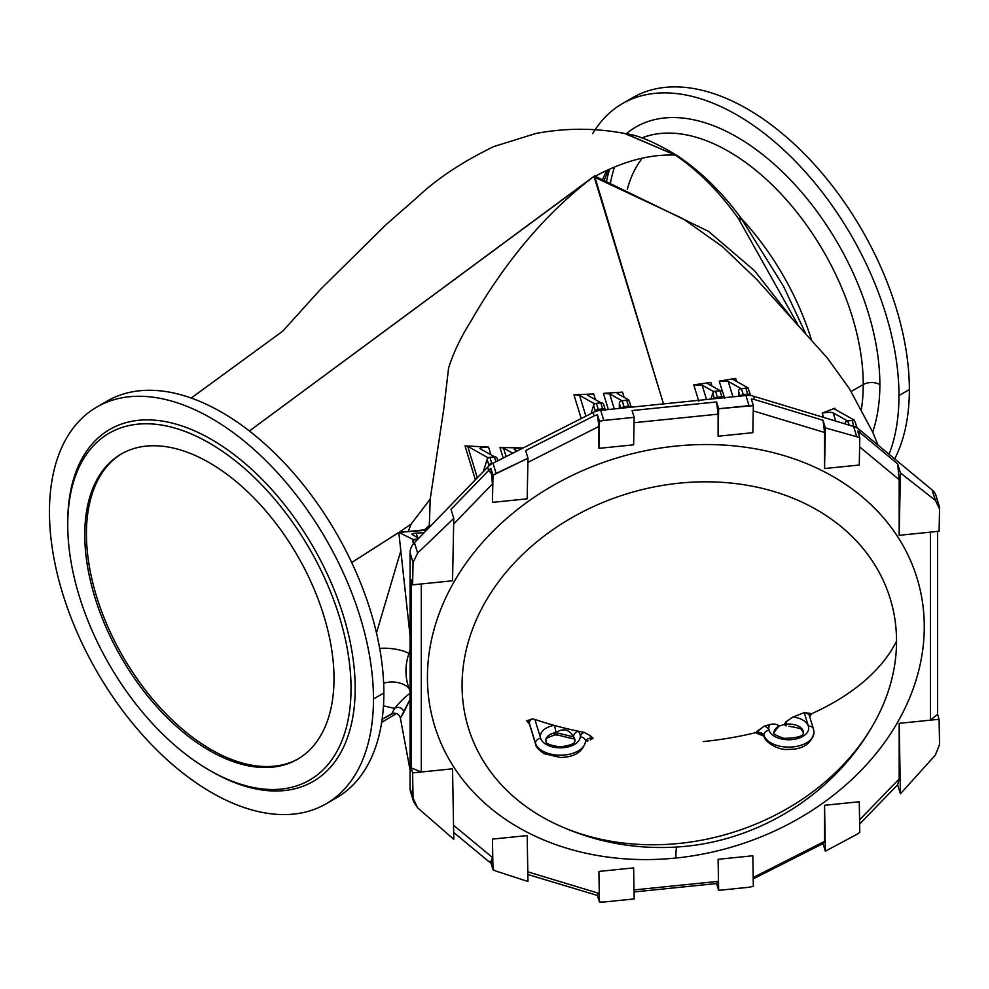 <?xml version="1.0" encoding="UTF-8"?>
<svg xmlns="http://www.w3.org/2000/svg" width="989" height="989" viewBox="0 0 989 989"><rect width="100%" height="100%" fill="white"/><g stroke="black" fill="none" stroke-linecap="round" stroke-linejoin="round"><path stroke-width="1.48" d="M784.129 724.48A14.687 8.481 180 0 1 786.181 724.183A5.291 0.754 -95.8 0 0 786.07 721.747L784.129 724.48L786.07 725.877A5.291 0.754 -95.8 0 0 786.181 724.183A14.687 8.481 -0 0 0 784.129 724.48A245.569 141.773 180 0 1 779.122 726.111L775.784 729.956L779.122 726.111A245.569 141.773 0 0 0 784.129 724.48L786.07 721.747L793.091 716.963A19.978 11.534 180 0 1 808.396 726.21L804.403 713.143A11.163 6.441 180 0 1 804.28 712.562A245.507 141.748 180 0 1 793.091 716.963A245.507 141.748 0 0 0 804.28 712.562L811.784 713.662L809.67 716.592L811.784 713.662A245.569 141.773 0 0 0 896.541 641.181A220.596 177.39 163 0 0 578.627 513.934A220.596 177.39 163 0 0 555.336 823.837A220.596 177.39 -17 0 1 578.627 513.934A220.596 177.39 -17 0 1 896.541 641.181A245.569 141.773 180 0 1 811.784 713.662A5.872 3.387 -0 0 0 809.534 716.147A5.872 3.387 180 0 1 811.784 713.662L804.28 712.562A11.163 6.441 0 0 0 804.403 713.143L808.396 726.21A19.978 11.534 -0 0 0 793.091 716.963L786.07 721.747A5.291 0.754 84.2 0 1 786.181 724.183A5.291 0.754 84.2 0 1 786.07 725.877L784.129 724.48M755.819 732.639A5.872 3.387 180 0 1 757.08 732.416A5.291 0.754 -95.8 0 0 757.055 731.279L755.819 732.639L757.055 733.381A5.291 0.754 -95.8 0 0 757.08 732.416A5.872 3.387 -0 0 0 755.819 732.639A245.569 141.773 180 0 1 703.204 741.577A245.569 141.773 0 0 0 755.819 732.639L764.336 726.099A245.507 141.748 0 0 0 769.763 724.591C773.769 723.528 776.897 724.035 779.122 726.111A14.687 8.481 -0 0 0 774.041 732.528A14.687 8.481 180 0 1 779.122 726.111C776.897 724.035 773.769 723.528 769.763 724.591A245.507 141.748 180 0 1 764.336 726.099A11.163 6.441 180 0 1 769.083 730.29A19.978 11.534 180 0 1 769.763 724.591A19.978 11.534 -0 0 0 769.083 730.29A11.163 6.441 -0 0 0 764.336 726.099L757.055 731.279A5.291 0.754 84.2 0 1 757.08 732.416A5.291 0.754 84.2 0 1 757.055 733.381L755.819 732.639M574.003 738.919L574.213 738.944A5.291 3.869 139.3 0 1 573.484 736.854A5.291 3.869 -40.7 0 1 578.219 731.18A5.291 3.869 139.3 0 0 573.484 736.854A14.687 8.481 180 0 1 575.017 740.625A14.687 8.481 -0 0 0 573.484 736.854C569.404 729.338 563.483 727.916 555.731 732.577A14.687 8.481 -0 0 0 545.644 740.625A14.687 8.481 180 0 1 555.731 732.577A5.291 1.348 -100.8 0 1 555.064 734.864L558.241 735.124A245.507 141.748 0 0 0 574.003 738.919A245.507 141.748 0 0 0 574.238 738.968A5.291 3.869 -40.7 0 1 573.484 736.854L555.731 732.577A5.291 1.348 -100.8 0 0 554.075 725.357A19.978 11.534 -0 0 0 540.662 738.313A5.291 4.253 163 0 0 535.457 743.159A5.291 4.253 -17 0 1 540.662 738.313L534.888 719.411L532.206 718.941A5.291 4.253 163 0 0 529.325 723.095A5.291 4.253 -17 0 1 532.206 718.941L526.741 720.833A5.872 3.387 180 0 1 529.325 723.095A5.291 4.253 163 0 0 529.474 724.109A5.291 4.253 -17 0 1 529.325 723.095L535.457 743.159A5.291 4.253 163 0 0 535.605 744.173A5.291 4.253 -17 0 1 535.457 743.159A25.257 14.588 0 0 0 561.9 755.188A25.257 14.588 0 0 0 585.562 741.367A5.872 3.387 180 0 1 590.408 738.19A5.291 0.754 -95.8 0 0 590.297 735.668L584.128 732.342A11.163 6.441 -0 0 0 580.283 736.892A5.291 4.315 5 0 1 585.562 741.367A5.291 4.315 5 0 1 585.55 741.663A5.291 4.315 -175 0 0 585.562 741.367A25.257 14.588 180 0 1 561.9 755.188A25.257 14.588 180 0 1 535.457 743.159L529.325 723.095A5.872 3.387 -0 0 0 526.741 720.833L532.206 718.941L534.888 719.411A245.507 141.748 0 0 0 554.075 725.357A245.507 141.748 0 0 0 578.219 731.18A19.978 11.534 180 0 1 580.283 736.892A11.163 6.441 180 0 1 584.128 732.342A245.507 141.748 180 0 1 578.219 731.18A245.507 141.748 0 0 0 584.128 732.342L590.297 735.668L593.054 738.276L590.297 739.933A5.291 0.754 -95.8 0 0 590.408 738.19A5.872 3.387 -0 0 0 585.562 741.367A5.291 4.315 -175 0 0 580.283 736.892A19.978 11.534 0 0 0 578.219 731.18A245.507 141.748 180 0 1 554.075 725.357A245.507 141.748 180 0 1 534.888 719.411L540.662 738.313A19.978 11.534 180 0 1 554.075 725.357A5.291 1.348 79.2 0 1 555.731 732.577L573.484 736.854C569.404 729.338 563.483 727.916 555.731 732.577A5.291 1.348 79.2 0 1 555.064 734.864A5.291 1.348 79.2 0 1 554.075 733.999M588.084 740.798L585.55 741.663C582.731 751.999 574.275 757.265 560.17 757.45L544.185 753.705C538.436 749.699 535.581 746.522 535.605 744.173L529.474 724.109M412.042 794.785A17.629 14.167 -17 0 1 410.064 788.32L410.064 691.608L410.064 788.32L413.056 798.123L412.611 772.879L411.09 767.872L411.09 579.838L412.611 584.845L413.056 562.506L410.064 552.703A17.629 14.167 -17 0 1 414.465 542.677L487.651 467.117A17.629 14.167 -17 0 1 493.004 463.211L593.091 412.537A17.629 14.167 -17 0 1 600.706 410.299L745.916 395.513A17.629 14.167 -17 0 1 753.531 396.206L853.618 426.494A17.629 14.167 -17 0 1 858.971 429.313L932.157 489.975A17.629 14.167 -17 0 1 936.558 499.099M410.064 649.402L410.064 552.703L410.114 691.472L408.964 688.196A23.501 18.099 -8.7 0 0 383.645 683.189A23.501 18.099 171.3 0 1 408.964 688.196C404.934 676.933 404.934 665.337 408.964 653.395L410.064 649.402M939.117 505.725L939.55 508.902L935.334 500.36L939.117 505.725L936.051 495.724A17.629 14.167 163 0 0 932.157 489.975L935.334 500.36L900.423 472.927L897.653 463.878L859.997 432.65L897.653 463.878L900.423 472.927L935.334 500.36L932.157 489.975L858.971 429.313L859.997 432.65A17.629 14.167 163 0 0 857.735 431.13L859.8 437.892L859.268 465.028L824.554 468.551L859.268 465.028L859.8 437.892L856.746 436.705L859.8 437.892L857.735 431.13A17.629 14.167 -17 0 1 859.997 432.65L858.971 429.313A17.629 14.167 163 0 0 853.618 426.494L856.746 436.705L825.358 427.916L823.021 420.263L754.558 399.544L823.021 420.263L825.358 427.916L856.746 436.705L853.618 426.494L753.531 396.206L754.558 399.544L751.343 399.099L753.346 405.638L752.814 432.688L718.101 436.223L752.814 432.688L753.346 405.638L718.644 408.741L716.568 401.954L632.095 410.546L634.172 417.346L633.628 444.827L598.914 448.351L633.628 444.827L634.172 417.346L603.797 420.436L634.172 417.346L632.095 410.546L716.568 401.954L718.644 408.741L749.019 405.651L745.916 395.513L749.019 405.651L753.346 405.638L751.343 399.099L754.558 399.544L753.531 396.206A17.629 14.167 163 0 0 745.916 395.513L600.706 410.299L603.797 420.436L599.445 421.302L597.455 414.762L594.117 415.875L597.455 414.762L599.445 421.302L603.797 420.436L600.706 410.299A17.629 14.167 163 0 0 593.091 412.537L594.117 415.875L525.641 450.539L527.978 458.191L527.174 498.827L492.46 502.363L527.174 498.827L527.978 458.191L492.992 475.239L490.927 468.465L491.459 473.632L488.677 470.455A17.629 14.167 -17 0 1 490.927 468.465L492.992 475.239L496.119 473.422L493.004 463.211L496.119 473.422L527.978 458.191L525.641 450.539L594.117 415.875L593.091 412.537L493.004 463.211A17.629 14.167 163 0 0 487.651 467.117L488.677 470.455L451.009 509.347L453.778 518.397L452.542 580.778L453.778 518.397L417.63 553.061L453.778 518.397L451.009 509.347L488.677 470.455L487.651 467.117L414.465 542.677L417.63 553.061L413.056 562.506L417.63 553.061L414.465 542.677A17.629 14.167 163 0 0 410.064 552.703L413.056 562.506L412.611 584.845L452.542 580.778L421.289 583.955L421.289 772.001L452.542 768.812L412.611 772.879L413.056 798.123L410.064 788.32A17.629 14.167 163 0 0 410.571 791.707L413.625 801.708L413.056 798.123L417.63 807.828L413.625 801.708M492.46 483.955L453.667 524.009L492.46 483.955L492.46 502.363L492.46 483.955L491.459 473.632L492.46 483.955M598.914 426.42L527.891 462.382L598.914 426.42L598.914 448.351L598.914 426.42L597.455 414.762L598.914 426.42M718.101 414.156L634.06 422.711L718.101 414.156L718.101 436.223L718.101 414.156L716.568 401.954L718.101 414.156M824.554 432.477L753.247 410.892L824.554 432.477L824.554 468.551L824.554 432.477L823.021 420.263L824.554 432.477M899.186 479.702L859.626 446.904L899.186 479.702L899.186 535.309L899.186 479.702L897.653 463.878L899.186 479.702M930.426 532.131L899.186 535.309L939.105 531.241L939.55 508.902L939.105 531.241L930.426 532.131L930.426 720.165L930.426 532.131M899.186 723.342L930.426 720.165L899.186 723.342L900.423 793.821L897.653 784.759L859.997 823.652A17.629 14.167 -17 0 1 859.651 823.985A17.629 14.167 163 0 0 859.997 823.652L897.653 784.759L900.423 793.821L935.334 755.126L900.423 793.821L899.186 723.342L899.186 778.949L899.186 723.342M859.577 819.844L899.186 778.949L897.653 784.759L899.186 778.949L859.577 819.844M824.554 805.293L859.268 801.758L824.554 805.293L825.358 851.208L823.021 843.568L753.222 878.9L823.021 843.568L825.358 851.208L856.746 834.419L825.358 851.208L824.554 805.293L824.554 841.379L824.554 805.293M753.198 877.503L824.554 841.379L823.021 843.568L824.554 841.379L753.198 877.503M718.101 859.305L752.814 855.769L718.101 859.305L718.644 890.347L716.568 883.548L634.048 891.954L716.568 883.548L718.644 890.347L749.019 887.257L718.644 890.347L718.101 859.305M634.011 889.927L718.101 881.372L716.568 883.548L718.101 881.372L634.011 889.927M598.914 871.433L633.628 867.897L598.914 871.433L599.445 901.993L597.455 895.453L527.854 874.511L597.455 895.453L599.445 901.993L603.797 902.042L599.445 901.993L598.914 871.433M527.805 871.841L598.914 893.364L597.455 895.453L598.914 893.364L527.805 871.841M492.46 839.105L527.174 835.569L492.46 839.105L492.992 869.751L490.927 862.977A17.629 14.167 -17 0 1 488.677 861.444L453.654 832.429L488.677 861.444L491.459 861.295L490.927 862.977L492.992 869.751L496.119 871.136L492.992 869.751L492.46 839.105M453.531 825.246L492.46 857.512L491.459 861.295L492.46 857.512L453.531 825.246M675.858 858.032A252.269 202.844 -17 0 1 460.713 570.974A252.269 202.844 -17 0 1 891.015 527.174A252.269 202.844 -17 0 1 675.858 858.032A252.269 202.844 163 0 0 891.015 527.174A252.269 202.844 163 0 0 460.713 570.974A252.269 202.844 163 0 0 675.858 858.032A35.245 4.994 84.2 0 1 676.55 847.004A35.245 4.994 -95.8 0 0 675.858 858.032M753.346 886.329L749.019 887.257L753.346 886.329L752.814 855.769L753.346 886.329M871.791 727.187A220.596 177.39 163 0 0 896.541 641.181A220.596 177.39 -17 0 1 871.791 727.187A220.596 177.39 -17 0 1 679.295 843.419A220.596 177.39 -17 0 1 555.336 823.837C592.176 841.144 630.92 848.958 671.58 847.276C752.913 844.26 830.834 797.517 871.791 727.187M764.336 734.728L757.055 733.381L764.04 736.199A5.291 4.253 -17.6 0 1 763.879 735.148A5.872 3.387 -0 0 0 757.08 732.416A5.872 3.387 180 0 1 763.879 735.148A5.291 4.253 162.4 0 0 764.04 736.199C764.41 741.799 778.664 750.849 788.493 749.353C802.747 749.551 811.24 743.951 813.984 732.528A25.257 14.588 180 0 1 791.002 747.054A25.257 14.588 180 0 1 763.879 735.148A5.291 4.253 -17.6 0 1 769.083 730.29A19.978 11.534 0 0 0 792.251 739.562A19.978 11.534 0 0 0 808.396 726.21A19.978 11.534 180 0 1 792.251 739.562A19.978 11.534 180 0 1 769.083 730.29A5.291 4.253 162.4 0 0 763.879 735.148A25.257 14.588 0 0 0 791.002 747.054A25.257 14.588 0 0 0 813.984 732.528L813.453 728.98A5.291 4.253 163 0 0 808.396 726.21A5.291 4.253 -17 0 1 813.453 728.98A5.291 4.253 -17 0 1 813.601 729.993A25.257 14.588 180 0 1 813.984 732.528M555.064 734.864C541.502 739.537 547.399 739.846 545.644 740.625C547.078 740.712 541.885 744.408 560.33 746.868C579.195 744.247 573.595 740.501 575.017 740.625L574.213 738.944A245.507 141.748 180 0 1 555.497 734.382M937.572 531.402L937.572 714.268L939.105 719.275L939.55 744.519L935.334 755.126L939.55 744.519L939.105 719.275L930.426 720.165L937.572 714.268L937.572 531.402M859.8 832.404L856.746 834.419L859.8 832.404L859.268 801.758L859.8 832.404M634.172 898.939L603.797 902.042L634.172 898.939L633.628 867.897L634.172 898.939M527.978 881.483L496.119 871.136L527.978 881.483L527.174 835.569L527.978 881.483M453.778 839.29L417.63 807.828L453.778 839.29L452.542 768.812L453.778 839.29M900.423 472.927L899.186 535.309L900.423 472.927M825.358 427.916L824.554 468.551L825.358 427.916M718.644 408.741L718.101 436.223L718.644 408.741M492.992 475.239L492.46 502.363L492.992 475.239M599.445 421.302L598.914 448.351L599.445 421.302M526.741 720.833L529.56 724.294M540.662 738.313A19.978 11.534 0 0 0 561.579 747.82A19.978 11.534 0 0 0 580.283 736.892A19.978 11.534 180 0 1 561.579 747.82A19.978 11.534 180 0 1 540.662 738.313M590.408 738.19A5.291 0.754 84.2 0 1 590.297 739.933L593.054 738.276A5.872 3.387 -0 0 0 590.408 738.19A5.872 3.387 180 0 1 593.054 738.276L590.297 735.668A5.291 0.754 84.2 0 1 590.408 738.19M789.024 726.285C798.074 727.756 802.277 728.967 801.622 729.907L803.414 732.528A14.687 8.481 -0 0 0 786.181 724.183A14.687 8.481 180 0 1 803.414 732.528C802.042 731.44 808.903 737.905 783.795 738.35C775.376 735.297 772.125 733.356 774.041 732.528L775.871 729.882M813.453 728.98L809.459 715.912A5.291 4.253 163 0 0 804.403 713.143A5.291 4.253 -17 0 1 809.459 715.912A5.291 4.253 -17 0 1 809.608 716.926M491.459 861.295L488.677 861.444A17.629 14.167 163 0 0 490.927 862.977L491.459 861.295M491.459 473.632L490.927 468.465A17.629 14.167 163 0 0 488.677 470.455L491.459 473.632M859.997 432.65L858.909 434.95L859.997 432.65M930.426 720.165L939.105 719.275L937.572 714.268L930.426 720.165M411.09 579.838L411.09 767.872L421.289 772.001L421.289 583.955L412.611 584.845L411.09 579.838M421.289 772.001L411.09 767.872L412.611 772.879L421.289 772.001M379.689 648.388A23.501 7.924 -174.1 0 1 408.964 653.395A23.501 7.924 5.9 0 0 379.689 648.388M400.805 550.873L376.475 632.898L400.805 550.873L398.827 532.403L413.081 539.438L415.875 539.24A2.942 2.361 163 0 0 412.982 541.848L413.55 543.703L413.081 539.438L398.827 532.403L351.688 562.506L398.827 532.502L410.064 635.68L400.805 550.873M394.586 708.408C400.112 701.757 405.267 696.726 410.039 693.289L410.039 693.289C405.267 696.726 400.112 701.757 394.586 708.408L383.46 705.812L394.586 708.408A5.872 5.637 -162.9 0 1 403.846 712.278L400.397 718.125L410.064 769.974L400.397 718.125C399.494 714.75 397.182 713.118 393.449 713.23L382.125 719.263L391.879 713.662L394.586 708.408L391.879 713.662L393.449 713.23C397.182 713.118 399.494 714.75 400.397 718.125L410.064 699.334L403.846 712.278A5.872 5.637 17.1 0 0 394.586 708.408M426.506 530.24L399.012 532.379L424.491 529.881L429.325 525.505L430.215 499.074L411.164 524.022L408.284 531.266L411.164 524.022L399.012 532.379L411.164 524.022L430.215 499.074L429.325 525.505L430.796 525.814L429.325 525.505L424.491 529.881L426.506 530.24M418.767 538.239L412.116 534.53C411.424 533.912 412.784 533.454 416.196 533.158L424.207 532.626L416.196 533.158L417.543 537.546L416.196 533.158C412.784 533.454 411.424 533.912 412.116 534.53L418.767 538.239M494.661 456.881A2.942 2.361 -17 0 1 497.257 458.995A2.942 2.361 163 0 0 494.364 456.893L489.938 457.351A2.942 2.361 163 0 0 487.144 459.403L483.337 471.568L487.144 459.403A2.942 2.361 -17 0 1 487.713 458.426L487.713 457.573L467.723 446.385L477.316 477.786L467.723 446.385L487.713 457.573L487.713 458.426A2.942 2.361 -17 0 1 489.938 457.351L491.768 463.359A2.942 2.361 163 0 0 488.974 465.423L487.144 459.403L488.974 465.423A2.942 2.361 -17 0 1 491.768 463.359L489.938 457.351L487.713 457.573L494.364 456.893L495.86 461.764L494.364 456.893A2.942 2.361 -17 0 1 494.661 456.881L480.258 448.808L494.661 456.869M601.114 402.869A2.942 2.361 -17 0 1 603.71 404.983A2.942 2.361 163 0 0 600.817 402.882L596.392 403.339A2.942 2.361 163 0 0 593.598 405.403L591.039 413.575L593.598 405.403A2.942 2.361 -17 0 1 594.166 404.427L594.166 403.561L579.554 395.39L585.908 416.171L579.554 395.39L594.166 403.561L594.166 404.427A2.942 2.361 -17 0 1 596.392 403.339L598.221 409.347A2.942 2.361 163 0 0 595.427 411.412L593.598 405.403L595.427 411.412A2.942 2.361 -17 0 1 598.221 409.347L596.392 403.339L594.166 403.561L600.817 402.882L602.66 408.902L598.221 409.347L602.66 408.902L600.817 402.882A2.942 2.361 -17 0 1 601.114 402.869L601.114 402.869M619.337 408.408L619.337 403.401A2.942 2.361 -17 0 1 621.945 400.743A2.942 2.361 163 0 0 619.337 403.401L619.337 408.408M628.88 400.891A2.942 2.361 -17 0 1 629.461 401.744L631.279 407.184L629.461 401.744A2.942 2.361 163 0 0 626.667 400.248L622.229 400.706A2.942 2.361 163 0 0 621.945 400.743L609.694 393.882L614.293 408.914L609.694 393.882L621.945 400.743A2.942 2.361 -17 0 1 622.229 400.706L624.071 406.714A2.942 2.361 163 0 0 621.562 408.185A2.942 2.361 -17 0 1 624.071 406.714L621.945 400.73L626.667 400.248L628.497 406.269L624.071 406.714L628.497 406.269L626.667 400.248A2.942 2.361 -17 0 1 628.88 400.891L628.88 400.026L628.88 400.891M698.79 401.262L693.771 384.845L710.868 382.446L711.981 386.069L710.868 382.446L693.771 384.845L702.128 385.154L706.529 399.531L702.128 385.154L713.353 391.434L702.128 385.154L693.771 384.845L698.79 401.262M722.452 391.619L719.25 381.148L735.692 378.379L736.657 381.507L735.692 378.379L719.25 381.148L728.201 381.371L732.923 396.836L728.201 381.371L741.12 388.603A2.942 2.361 163 0 0 738.523 391.261A2.942 2.361 -17 0 1 741.12 388.615L728.201 381.371L719.25 381.148L722.452 391.619M823.528 417.383L822.218 413.118L834.852 408.222L835.223 409.434L834.852 408.222L822.218 413.118C827.929 412.166 831.588 412.079 833.183 412.883L835.68 421.067L833.183 412.883L847.585 420.931A2.942 2.361 163 0 0 844.977 423.601A2.942 2.361 -17 0 1 847.585 420.943L833.183 412.883C831.588 412.079 827.929 412.166 822.218 413.118L823.528 417.383M756.672 279.368L722.403 246.62L683.115 218.779L594.228 177.056L663.508 403.908L594.513 175.955L591.533 178.304C545.162 214.007 504.773 261.937 470.405 322.105C460.726 337.41 453.457 352.69 448.598 367.945L443.74 409.223L430.215 499.074L443.74 409.223L448.598 367.945C453.457 352.69 460.726 337.41 470.405 322.105C504.773 261.937 545.162 214.007 591.533 178.304L249.401 430.994L594.513 175.955L708.433 231.302L754.533 270.726L790.854 316.974L754.533 270.726L708.433 231.302L595.168 176.302C623.144 161.158 649.847 154.086 675.277 155.088C649.847 154.086 623.144 161.158 595.168 176.302L595.168 176.302A11.744 3.907 -62.6 0 1 594.253 177.068L683.115 218.779L722.403 246.62L756.61 279.306L827.472 358.166L849.341 388.566L872.706 432.131L877.972 445.062M738.523 396.268L738.523 391.261L738.523 396.268M720.301 390.729A2.942 2.361 -17 0 1 722.897 392.856A2.942 2.361 163 0 0 720.004 390.754L715.579 391.199A2.942 2.361 163 0 0 712.785 393.263A2.942 2.361 -17 0 1 713.353 392.287L713.353 391.434L713.353 392.287A2.942 2.361 -17 0 1 715.579 391.199L717.408 397.219A2.942 2.361 163 0 0 714.899 398.678A2.942 2.361 -17 0 1 717.408 397.219L715.579 391.199L713.353 391.434L720.004 390.754L721.846 396.762L717.408 397.219L721.846 396.762L720.004 390.754A2.942 2.361 -17 0 1 720.301 390.729L708.05 383.868L720.301 390.717M710.955 399.074L712.785 393.263L710.955 399.074M475.375 479.789L465.015 445.878L488.578 447.09L490.927 454.779L488.578 447.09L465.015 445.878L467.723 446.385L465.015 445.878L475.375 479.789M503.203 458.043L499.977 447.485L522.155 447.918L499.977 447.485L503.488 448.029L506.108 456.597L503.488 448.029L512.747 453.209L503.488 448.029L499.977 447.485L503.203 458.043M581.198 418.557L573.966 394.846L593.721 393.931L595.477 399.704L593.721 393.931L573.966 394.846L579.554 395.39L573.966 394.846L581.198 418.557M608.359 409.52L603.426 393.375L622.526 392.101L624.133 397.368L622.526 392.101L603.426 393.375L609.694 393.882L603.426 393.375L608.359 409.52M783.523 286.303L805.194 332.576L783.523 286.303L741.07 218.161A11.744 1.817 143.6 0 0 738.499 218.693A11.744 1.817 -36.4 0 1 741.07 218.161C721.933 192.126 700.669 171.307 677.28 155.681L675.277 155.088L677.28 155.681C655.25 142.354 638.041 135.023 625.654 133.688L675.277 155.088C698.518 170.825 719.584 192.027 738.499 218.693L797.74 324.466L738.499 218.693C719.584 192.027 698.518 170.825 675.277 155.088L624.85 133.54M863.249 384.548A190.345 109.903 -120 0 0 785.328 198.591A190.345 109.903 -120 0 0 641.799 137.965A190.345 109.903 60 0 1 785.328 198.591A190.345 109.903 60 0 1 863.249 384.548L851.195 391.496L863.249 384.548A190.345 109.903 60 0 1 861.419 409.026A190.345 109.903 -120 0 0 863.249 384.548A11.744 6.787 180 0 1 879.864 384.548A202.09 116.677 60 0 1 872.681 432.069A202.09 116.677 -120 0 0 879.864 384.548A202.09 116.677 -120 0 0 784.92 174.274A202.09 116.677 -120 0 0 626.235 133.799A202.09 116.677 60 0 1 784.92 174.274A202.09 116.677 60 0 1 879.864 384.548A11.744 6.787 -0 0 0 863.249 384.548M606.826 170.442A190.345 109.903 -120 0 0 602.548 179.701A190.345 109.903 60 0 1 606.826 170.442M741.268 218.421A190.345 109.903 60 0 1 811.227 339.153A190.345 109.903 -120 0 0 741.268 218.421M595.106 129.782A229.114 132.279 60 0 1 622.402 103.61A229.114 132.279 60 0 1 798.964 165.002A229.114 132.279 60 0 1 898.976 395.575L909.361 389.579A229.114 132.279 60 0 1 894.686 458.908A229.114 132.279 -120 0 0 909.361 389.579L898.976 395.575A229.114 132.279 60 0 1 889.074 454.26A229.114 132.279 -120 0 0 898.976 395.575A229.114 132.279 -120 0 0 774.869 142.045A229.114 132.279 -120 0 0 592.695 133.626M627.718 100.816A229.114 132.279 60 0 1 805.936 155.458A229.114 132.279 60 0 1 909.361 389.579A229.114 132.279 -120 0 0 809.348 159.006A229.114 132.279 -120 0 0 632.787 97.614L622.402 103.61M609.583 169.181A203.264 117.357 -120 0 0 606.566 181.333A203.264 117.357 60 0 1 609.583 169.181M614.528 167.042A200.334 115.664 -120 0 0 610.46 182.854A200.334 115.664 60 0 1 614.528 167.042M326.024 803.859L336.408 797.863A229.114 132.279 -120 0 0 383.856 692.98L373.471 698.976A229.114 132.279 -120 0 0 130.461 396.651A229.114 132.279 -120 0 0 130.461 720.672A229.114 132.279 -120 0 0 373.471 698.976A229.114 132.279 60 0 1 326.024 803.859A229.114 132.279 60 0 1 96.897 671.58A229.114 132.279 60 0 1 96.897 407.011A229.114 132.279 60 0 1 273.459 468.39A229.114 132.279 60 0 1 373.471 698.976L383.856 692.98A229.114 132.279 -120 0 0 283.843 462.395A229.114 132.279 -120 0 0 107.294 401.015L96.897 407.011M209.384 770.208A200.334 115.664 60 0 1 67.734 524.85A200.334 115.664 60 0 1 209.384 443.06A200.334 115.664 60 0 1 351.046 688.418A200.334 115.664 60 0 1 209.384 770.208L211.461 771.408A203.264 117.357 -120 0 0 355.199 688.418A203.264 117.357 -120 0 0 211.461 439.462A203.264 117.357 -120 0 0 67.734 522.452A203.264 117.357 60 0 1 211.807 439.66A203.264 117.357 60 0 1 355.199 689.222A203.264 117.357 60 0 1 210.422 770.802M102.213 404.217A229.114 132.279 60 0 1 280.443 458.847A229.114 132.279 60 0 1 383.856 692.98A229.114 132.279 60 0 1 331.092 800.657M67.734 524.85A200.334 115.664 -120 0 0 280.208 789.185A200.334 115.664 -120 0 0 280.208 505.874A200.334 115.664 -120 0 0 67.734 524.85M209.384 750.54A176.24 101.756 60 0 1 101.459 472.371A176.24 101.756 60 0 1 317.308 596.997A176.24 101.756 60 0 1 209.384 750.54A176.24 101.756 -120 0 0 297.504 759.268A176.24 101.756 -120 0 0 297.504 555.756A176.24 101.756 -120 0 0 121.264 454A176.24 101.756 -120 0 0 94.252 595.23A176.24 101.756 -120 0 0 209.384 750.54L211.053 749.575A176.24 101.756 -120 0 0 298.332 758.786A176.24 101.756 60 0 1 211.053 749.575A176.24 101.756 60 0 1 96.131 595.019A176.24 101.756 60 0 1 122.092 453.531A176.24 101.756 -120 0 0 96.131 595.019A176.24 101.756 -120 0 0 211.053 749.575L209.384 750.54M408.964 688.196L410.114 691.472L410.114 649.884L408.964 653.395C404.934 665.337 404.934 676.933 408.964 688.196M741.07 218.161A11.744 1.817 -36.4 0 1 739.92 220.324M594.253 177.068A11.744 3.907 117.4 0 0 595.168 176.302L594.513 175.955L594.253 177.068M714.441 398.728L712.785 393.263L714.441 398.728M750.639 395.575L748.636 389.617L750.453 395.563A2.942 2.361 163 0 0 747.684 394.129L743.246 394.586A2.942 2.361 163 0 0 740.736 396.045A2.942 2.361 -17 0 1 743.246 394.586L741.416 388.578A2.942 2.361 163 0 0 741.12 388.615L741.12 388.615A2.942 2.361 -17 0 1 741.416 388.578L743.246 394.586L747.684 394.129L745.842 388.121L741.12 388.603L745.842 388.121L747.684 394.129A2.942 2.361 -17 0 1 750.453 395.551L748.636 389.617L750.639 395.575M748.067 388.751A2.942 2.361 -17 0 1 748.636 389.617A2.942 2.361 163 0 0 745.842 388.121A2.942 2.361 -17 0 1 748.067 388.751L748.067 387.898L748.067 388.751M724.356 397.714A2.942 2.361 163 0 0 721.846 396.762A2.942 2.361 -17 0 1 724.356 397.714M740.007 396.119L738.523 391.261L740.007 396.119M857.129 428.014L855.102 421.944L857.129 428.014M854.521 421.091A2.942 2.361 -17 0 1 855.102 421.944A2.942 2.361 163 0 0 852.308 420.461L847.87 420.906A2.942 2.361 163 0 0 847.585 420.943L847.585 420.943A2.942 2.361 -17 0 1 847.87 420.906L849.168 425.146L847.585 420.931L852.308 420.461L853.68 426.519L852.308 420.461A2.942 2.361 -17 0 1 854.521 421.091L854.521 420.226L854.521 421.091M856.907 427.891A2.942 2.361 163 0 0 854.137 426.469A2.942 2.361 -17 0 1 856.907 427.891M416.332 540.748L415.875 539.24L416.332 540.748M418.013 539.017L415.875 539.24L418.013 539.017M492.942 463.235L491.768 463.359L492.942 463.235M605.169 409.842A2.942 2.361 163 0 0 602.66 408.902A2.942 2.361 -17 0 1 605.169 409.842M631.007 407.221A2.942 2.361 163 0 0 628.497 406.269A2.942 2.361 -17 0 1 631.007 407.221M620.82 408.259L619.337 403.401L620.82 408.259M733.455 379.714L748.067 387.898L745.842 388.121L748.067 387.898L733.455 379.714L735.692 378.379L733.208 379.504M708.05 383.868C707.024 383.509 707.963 383.027 710.868 382.446C707.963 383.027 707.024 383.509 708.05 383.868L707.79 383.621M834.531 409.038L854.521 420.226L852.308 420.461L854.521 420.226L834.531 409.038L834.852 408.222L834.531 409.038M588.195 395.625L601.114 402.857L588.195 395.625C586.662 395.118 588.504 394.549 593.721 393.931C588.504 394.549 586.662 395.118 588.195 395.625L587.936 395.377M617.668 393.746L628.88 400.026L626.667 400.248L628.88 400.026L617.668 393.746C616.234 393.288 617.853 392.744 622.526 392.101C617.853 392.744 616.234 393.288 617.668 393.746L617.408 393.498M480.258 448.808C478.96 447.98 481.73 447.411 488.578 447.09C481.73 447.411 478.96 447.98 480.258 448.808L479.999 448.549M514.614 449.661L517.049 451.033L514.614 449.661C513.118 448.944 515.64 448.363 522.155 447.918M413.081 539.438L412.982 541.848A2.942 2.361 -17 0 1 415.875 539.24L413.081 539.438M627.335 189.233A176.24 101.756 60 0 1 641.391 159.414A176.24 101.756 -120 0 0 627.335 189.233M381.667 722.403L396.465 713.539M625.753 133.7C595.737 127.841 565.671 127.791 535.581 133.552L493.734 146.582C462.333 161.862 436.854 178.749 417.296 197.268L385.957 224.75L320.473 289.394L282.805 331.117L191.223 398.048M604.143 180.357L608.606 169.613M724.653 398.307L722.811 392.287M497.875 460.738L497.183 458.439M605.466 410.435L603.636 404.427"/></g></svg>
